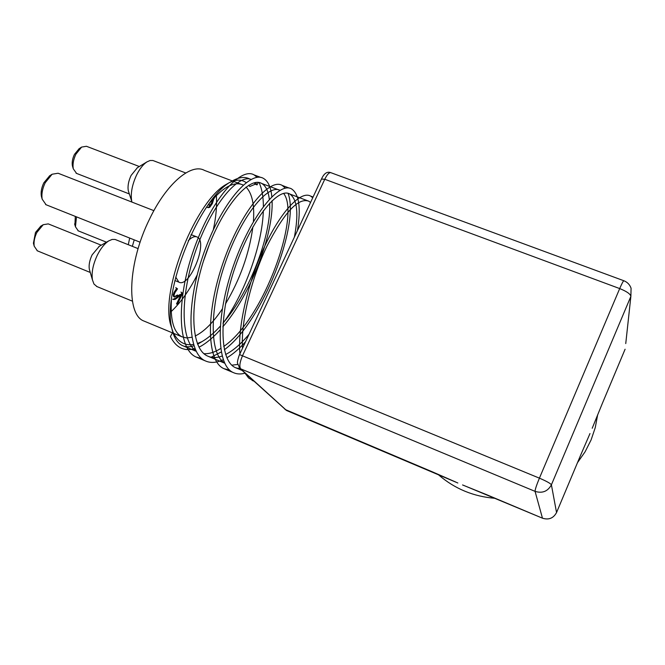 <?xml version="1.0" encoding="UTF-8"?>
<svg xmlns="http://www.w3.org/2000/svg" width="665" height="665" viewBox="0 0 665 665"><rect width="100%" height="100%" fill="white"/><g stroke="black" fill="none" stroke-linecap="round" stroke-linejoin="round"><path stroke-width="1" d="M180.847 294.853L176.516 303.93L177.38 304.287L182.651 293.24L180.938 292.06L182.651 293.24M173.191 299.317L176.175 297.721L180.016 294.462L180.888 294.819L177.048 298.078L174.853 299.508L172.8 299.258M176.175 297.721L177.048 298.078M173.972 299.15L174.853 299.508M174.188 296.79L173.515 296.515L173.166 294.886L173.972 292.434L176.649 288.477L175.768 287.637L177.522 288.834L174.853 292.791L174.039 295.243L174.388 296.873L178.278 295.36L177.405 295.011L174.313 296.79M176.649 288.477L177.522 288.834M176.582 288.61L177.455 288.967M175.402 290.048L176.275 290.406M180.872 294.811L181.786 292.883M208.577 204.396L209.184 205.111L210.165 204.911L208.411 204.629M208.411 204.812L209.184 205.111M214.08 197.879L212.359 203.573L209.724 207.322L208.128 207.671L206.798 206.965L207.414 207.397M213.914 198.062L214.363 198.237M207.804 207.43L208.843 206.981L211.478 203.232L213.199 198.843M49.659 175.793L43.807 182.842C41.521 187.655 40.698 192.094 41.346 196.158L41.779 197.721M46.084 204.754L42.169 199.143C41.38 194.138 42.394 188.661 45.212 182.725L52.103 174.23L58.096 173.241L153.889 210.655M75.303 216.391L74.937 225.036M78.304 230.88L75.461 226.815L76.483 216.865M129.675 238.053L128.295 244.703M40.806 226.166L35.486 232.467L33.425 243.224L33.732 244.388M37.373 250.83L34.214 246.208C33.583 242.077 34.464 237.505 36.841 232.484L43.217 224.704L48.279 223.889L101.238 245.194M99.309 246.299L92.111 254.878C89.592 260.281 88.661 265.069 89.326 269.242L89.775 270.771M79.11 148.702L74.455 154.38C72.493 158.536 71.803 162.368 72.402 165.859L72.809 167.214M76.575 173.415L73.283 168.819C72.535 164.371 73.408 159.492 75.918 154.18L81.612 147.081L86.442 146.283L139.317 166.516M137.431 167.655L131.105 175.427C128.461 181.129 127.53 186.225 128.295 190.697L128.852 192.426M132.352 246.333L134.23 239.866M175.735 277.097L178.843 282.135C189.641 288.411 208.619 241.545 197.114 237.006C194.712 235.942 191.769 237.156 188.278 240.655M96.974 286.582L93.981 284.055L92.46 279.957C91.329 272.808 92.95 264.554 97.314 255.177C100.723 248.394 104.546 243.631 108.769 240.888L112.119 239.45L115.103 239.458L138.104 248.627M131.919 202.077L131.728 201.287C130.431 193.623 132.061 184.845 136.624 174.945C139.725 168.76 143.15 164.413 146.907 161.911L150.091 160.498L152.942 160.514L185.743 172.975M232.285 180.922L204.488 170.415C191.221 162.867 166.599 183.415 149.692 218.785C127.78 262.667 125.984 314.628 143.848 321.004L145.053 321.503M171.188 311.561C180.672 302.633 189.342 290.422 197.189 274.936M203.34 261.453L209.749 243.457M213.324 229.699C216.075 217.006 217.073 205.618 216.333 195.543M171.395 300.414C170.273 320.455 173.798 332.591 181.952 336.806L186.616 337.953L191.844 337.271M195.144 336.033C204.039 331.727 213.074 322.708 222.268 308.984M225.468 303.972C240.09 279.317 249.225 253.623 252.891 226.873M253.407 221.57C254.604 204.845 252.143 193.34 246.025 187.065M243.224 185.07L243.132 185.02C234.113 180.897 222.717 187.189 208.935 203.914M259.067 182.551C261.894 188.602 263.332 196.566 263.39 206.449M263.332 210.68C262.367 244.795 244.828 293.465 223.008 323.34M220.015 330.015C213.631 337.055 207.322 342.417 201.079 346.108L198.951 347.105M194.953 348.56C184.147 351.685 175.959 347.662 170.398 336.482L172.817 332.334M254.221 182.817L255.235 184.205L249.824 186.508L248.826 185.169M246.166 182.617C241.877 179.459 236.499 179.359 230.04 182.301M229.167 182.725L226.491 184.247C196.325 200.256 160.897 288.261 170.315 323.664L172.991 332.035C177.688 341.76 184.521 345.908 193.507 344.47M220.223 326.257C214.072 333.015 207.987 338.144 201.977 341.635L197.33 343.531M240.555 369L235.551 367.72C219.068 360.812 218.702 314.545 235.202 266.931C251.536 219.217 278.294 186.707 289.89 194.072C297.28 199.367 298.785 213.714 294.379 237.114M249.043 334.271C241.046 343.855 233.24 350.605 225.61 354.52M222.127 356.033C216.724 358.003 211.886 358.019 207.621 356.074C190.281 348.826 189.001 302.459 205.41 255.144C221.636 207.738 249.167 175.768 261.678 183.457C265.8 185.826 268.344 191.104 269.317 199.3M269.624 203.108C271.511 233.955 250.181 291.727 223.024 323.065M245.111 373.148C240.738 374.387 236.815 374.204 233.332 372.583C216.017 365.384 215.701 316.474 233.349 265.992C250.83 215.41 279.333 181.121 291.702 189.001C299.142 194.172 301.062 208.012 297.463 230.506M245.568 341.727C239.225 348.801 232.991 354.162 226.881 357.812M223.265 359.723C216.549 362.849 210.589 363.248 205.402 360.912C187.189 353.339 185.892 304.329 203.448 254.163C220.813 203.906 250.131 170.182 263.473 178.411C268.128 181.104 270.913 187.206 271.835 196.699M272.085 200.639C273.581 233.872 251.137 294.096 222.808 326.831M201.977 341.644L197.605 344.221M193.914 345.767C189.592 347.197 185.734 347.13 182.335 345.542C177.247 343.098 173.748 337.388 171.844 328.394C161.969 291.361 199.384 198.428 230.946 181.72C238.278 177.272 244.462 176.325 249.508 178.877L250.747 179.6M242.509 348.269C240.738 321.719 251.32 278.76 266.914 246.2C284.379 212.335 298.361 197.347 308.876 201.221L310.53 202.501M237.596 364.478L231.869 365.168M224.579 362.924C209.059 353.78 209.45 307.612 225.768 261.42C241.935 215.161 268.07 183.814 280.023 190.298M283.614 193.407C300.937 214.662 263.872 319.375 223.706 346.473M220.68 348.51C214.645 352.284 209.076 354.013 203.964 353.68M195.967 350.812C180.281 340.563 180.115 295.044 195.992 250.015C211.703 204.887 238.012 173.939 251.112 179.409M255.468 182.551L257.072 184.903L258.236 182.443M255.235 184.205L257.072 184.903M257.197 177.364L254.13 174.92C240.489 166.558 210.88 200.099 193.565 250.256C176.042 300.297 177.655 349.366 196.158 357.038L201.736 358.543M211.129 357.221L221.229 352.001M224.321 349.765C263.39 321.212 299.998 223.606 288.061 193.349M285.376 188.187L282.259 185.452C269.558 177.464 240.78 211.57 223.34 262.035C205.718 312.417 206.374 361.353 223.98 368.676L229.641 370.064M238.145 368.634L239.525 368.102M312.741 197.763L310.705 196.133C301.353 190.572 282.093 209.583 265.302 244.953C248.502 280.239 237.463 326.357 239.907 353.855M244.678 372.757L248.594 377.986L253.88 381.12M433.297 472.233L285.027 409.432M456.015 482.167L433.164 472.183M580.113 456.414L556.522 512.615M239.084 367.645L240.68 368.826L535.067 491.369C542.349 493.596 547.794 491.41 551.401 484.818L556.547 512.557C553.446 518.251 548.75 520.13 542.457 518.185L485.783 494.328M589.98 433.555L580.146 456.331M625.748 343.589L630.877 296.366L631.077 288.269C629.838 284.703 627.452 282.201 623.928 280.771C623.396 280.672 621.983 283.282 619.697 288.577C626.688 291.395 630.412 293.988 630.877 296.366L551.401 484.818C550.495 483.413 546.497 481.194 539.415 478.16C536.505 485.201 535.059 489.606 535.067 491.369L542.457 518.185L463.646 485.367M625.092 349.233L602.099 403.996M602.158 403.879L592.207 428.252M437.828 474.187L438.767 475.018C454.785 488.842 473.621 496.614 495.25 498.334M577.469 462.699L585.1 451.784L591.085 439.947L595.275 427.57L597.66 414.777M173.972 292.434L174.853 292.791M173.166 294.886L174.039 295.243M173.515 296.515L174.388 296.873M211.478 203.232L212.359 203.573M208.843 206.981L209.724 207.322M286.573 410.48L240.68 368.826C239.159 366.531 239.799 362.084 242.617 355.476L324.761 179.267C327.188 174.363 329.275 172.185 331.004 172.734L623.837 280.738M321.469 179.06L324.761 179.267L619.697 288.577L539.415 478.16L239.558 354.603L321.536 178.91C324.055 173.415 327.105 171.321 330.688 172.617M239.525 354.669L239.558 354.603C240.023 352.807 237.064 360.929 237.463 363.082L239.824 368.344L286.44 410.446L457.844 482.998M556.497 512.624C553.396 518.293 548.716 520.155 542.482 518.21L542.524 518.21M172.667 299.2L173.54 299.558M173.773 296.69L174.646 297.047M207.239 207.33L208.128 207.671M41.346 196.158L42.169 199.143M49.401 175.959L52.103 174.23M140.124 242.218L45.611 204.562M74.605 223.889L75.461 226.815M106.5 242.193L77.971 230.747M33.425 243.224L34.214 246.208M40.482 226.358L43.217 224.704M90.274 272.467L37.057 250.705M72.402 165.859L73.283 168.819M78.927 148.819L81.612 147.081M129.343 193.947L76.109 173.233M197.114 237.006L191.03 234.62M178.843 282.135L174.903 280.547M89.326 269.242L92.46 279.957M98.786 246.599L108.769 240.888M132.401 301.162L96.516 286.399M128.295 190.697L131.728 201.287M137.09 167.871L146.907 161.911M243.132 185.02L232.891 181.154M181.952 336.806L173.632 333.356M172.493 332.882L143.848 321.004M170.315 323.664L171.844 328.394M226.491 184.247L230.946 181.72M308.876 201.221L289.89 194.072M279.957 190.34L261.678 183.457M251.029 179.45L249.508 178.877M242.151 370.463L235.56 367.712M224.712 363.198L207.621 356.074M196.225 351.328L182.335 345.542M313.082 197.023L310.705 196.133M289.4 188.137L282.251 185.46M261.096 177.522L254.13 174.912M253.964 381.195L252.135 380.43M233.24 372.541L223.98 368.676M205.402 360.912L196.158 357.047M462.557 484.951L485.716 494.311M438.326 474.394L438.767 475.018"/></g></svg>
